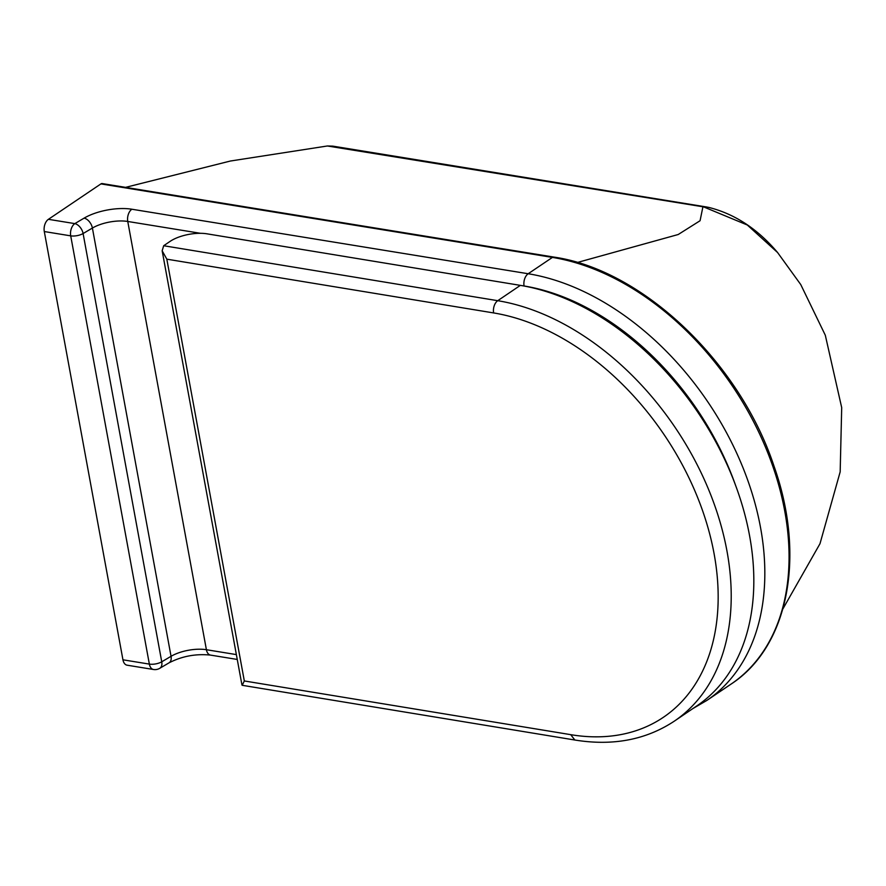 <?xml version="1.0" encoding="UTF-8"?>
<svg xmlns="http://www.w3.org/2000/svg" width="886" height="886" viewBox="0 0 886 886"><rect width="100%" height="100%" fill="white"/><g stroke="black" fill="none" stroke-linecap="round" stroke-linejoin="round"><path stroke-width="1.33" d="M122.944 659.804A9.314 5.737 99.2 0 0 127.097 665.187L153.511 669.495A9.314 5.737 -80.8 0 1 149.357 664.101L122.944 659.804L44.3 231.545L70.714 235.853A9.314 5.737 -80.8 0 1 74.823 223.615A9.314 5.825 59.5 0 1 83.096 233.539L92.399 228.056A26.624 10.521 169.6 0 1 127.761 221.467L200.502 233.306M100.915 183.9L552.421 257.405A3.998 2.459 99.2 0 1 553.728 257.062L102.211 183.568A3.998 2.459 99.2 0 0 100.915 183.9L48.409 219.318A9.314 5.737 99.2 0 0 44.3 231.545M125.557 187.367L230.415 161.019L327.388 145.98L703.562 206.87L747.308 225.011L777.609 252.554C757.608 228.887 734.572 213.814 708.49 207.335L703.562 206.87M707.349 207.114L332.782 146.135L327.388 145.98M577.295 262.5L678.211 234.513L700.062 220.736L702.864 207.102M244.326 680.957L242.21 685.299L574.848 740.02L570.717 734.66L244.326 680.957L166.823 259.166L162.16 250.782L163.677 245.732L170.134 241.357A26.624 10.577 169.6 0 1 206.992 233.826L520.348 285.37L497.744 300.697L163.677 245.732M166.823 259.166L493.635 312.935A9.314 5.737 -80.7 0 1 497.744 300.697A242.963 165.394 -124.1 0 1 707.903 487.843A242.963 165.394 -124.1 0 1 674.357 721.126L696.961 705.81A242.963 165.394 -124.1 0 0 730.507 472.515A242.963 165.394 -124.1 0 0 520.348 285.37M236.363 654.599L206.405 649.715L127.761 221.467A9.314 5.737 99.2 0 1 131.87 209.229A35.949 14.198 -10.4 0 0 84.126 218.122A9.314 5.825 59.5 0 1 92.399 228.056L171.042 656.316A9.314 5.825 59.5 0 1 169.049 662.828C182.04 656.161 195.872 653.591 210.558 655.108A9.314 5.737 99.2 0 1 206.405 649.715A26.624 10.521 -10.4 0 0 171.042 656.316L161.739 661.798A9.314 5.825 59.5 0 1 159.746 668.321L169.049 662.828M520.625 285.414L524.08 285.979A236.972 161.485 56 0 1 735.458 485.007M524.08 285.979A9.314 5.737 -80.8 0 1 528.189 273.741L552.421 257.405A246.297 167.842 56 0 1 765.537 447.286A246.297 167.842 56 0 1 731.028 684.125L706.795 700.472A246.297 167.842 -124 0 0 741.305 463.633A246.297 167.842 -124 0 0 528.189 273.741L131.87 209.229M84.126 218.122L74.823 223.615L48.409 219.318M70.714 235.853A9.314 3.677 -10.4 0 0 83.096 233.539L161.739 661.798A9.314 3.677 169.6 0 1 149.357 664.101L70.714 235.853M493.635 312.935A233.649 159.048 55.9 0 1 714.138 553.971A233.649 159.048 55.9 0 1 570.717 734.66M782.892 608.915L819.993 543.694L840.172 471.85L841.7 407.626L825.309 335.24L800.767 284.594L777.598 252.554M553.728 257.062C642.56 269.743 739.843 362.418 774.054 466.28C805.928 556.065 788.595 646.725 731.028 684.125M692.996 708.501L706.795 700.472M237.26 659.45L210.558 655.108M153.511 669.495A9.314 9.314 0 0 0 159.746 668.321M241.967 685.055L162.16 250.782M674.357 721.126C645.96 739.888 612.78 746.178 574.837 740.02"/></g></svg>
